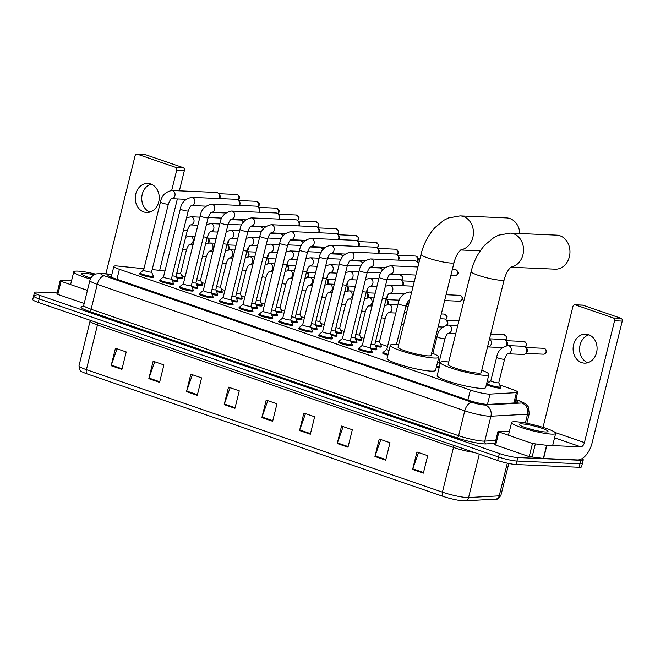 <?xml version="1.0" encoding="UTF-8"?>
<svg xmlns="http://www.w3.org/2000/svg" width="655" height="655" viewBox="0 0 655 655"><rect width="100%" height="100%" fill="white"/><g stroke="black" fill="none" stroke-linecap="round" stroke-linejoin="round"><path stroke-width="0.98" d="M202.166 284.827A7.262 0.974 -166.1 0 1 202.526 285.269A7.262 0.974 -166.1 0 1 201.216 285.498A7.262 0.974 -166.1 0 1 196.754 284.819M222.045 291.671A7.262 0.974 -166.1 0 1 222.405 292.105A7.262 0.974 -166.1 0 1 221.095 292.335A7.262 0.974 -166.1 0 1 216.641 291.655M241.932 298.508A7.262 0.974 -166.1 0 1 242.285 298.95A7.262 0.974 -166.1 0 1 240.983 299.179A7.262 0.974 -166.1 0 1 236.52 298.5M261.812 305.353A7.262 0.974 -166.1 0 1 262.172 305.787A7.262 0.974 -166.1 0 1 260.862 306.016A7.262 0.974 -166.1 0 1 256.408 305.345M281.691 312.189A7.262 0.974 -166.1 0 1 282.051 312.631A7.262 0.974 -166.1 0 1 280.749 312.861A7.262 0.974 -166.1 0 1 276.287 312.181M301.578 319.034A7.262 0.974 -166.1 0 1 301.939 319.468A7.262 0.974 -166.1 0 1 300.629 319.706A7.262 0.974 -166.1 0 1 296.175 319.026M321.458 325.871A7.262 0.974 -166.1 0 1 321.818 326.313A7.262 0.974 -166.1 0 1 320.508 326.542A7.262 0.974 -166.1 0 1 316.054 325.863M341.345 332.715A7.262 0.974 -166.1 0 1 341.705 333.149A7.262 0.974 -166.1 0 1 340.395 333.387A7.262 0.974 -166.1 0 1 335.933 332.707M361.224 339.56A7.262 0.974 -166.1 0 1 361.585 339.994A7.262 0.974 -166.1 0 1 360.275 340.223A7.262 0.974 -166.1 0 1 355.821 339.544M381.112 346.397A7.262 0.974 -166.1 0 1 381.464 346.839A7.262 0.974 -166.1 0 1 380.162 347.068A7.262 0.974 -166.1 0 1 375.7 346.389M500.404 387.441A7.262 0.974 -166.1 0 1 500.764 387.883A7.262 0.974 -166.1 0 1 499.454 388.112A7.262 0.974 -166.1 0 1 491.455 386.54A7.262 0.974 -166.1 0 1 486.665 384.395A7.262 0.974 -166.1 0 1 487.189 384.174M182.278 277.99A7.262 0.974 -166.1 0 1 182.639 278.424A7.262 0.974 -166.1 0 1 181.337 278.653A7.262 0.974 -166.1 0 1 176.875 277.974M197.564 287.61A7.262 0.974 -166.1 0 1 197.925 288.053A7.262 0.974 -166.1 0 1 196.615 288.282A7.262 0.974 -166.1 0 1 192.161 287.602M217.444 294.455A7.262 0.974 -166.1 0 1 217.804 294.889A7.262 0.974 -166.1 0 1 216.502 295.127A7.262 0.974 -166.1 0 1 212.04 294.447M237.331 301.3A7.262 0.974 -166.1 0 1 237.691 301.734A7.262 0.974 -166.1 0 1 236.381 301.963A7.262 0.974 -166.1 0 1 231.927 301.284M257.21 308.137A7.262 0.974 -166.1 0 1 257.571 308.579A7.262 0.974 -166.1 0 1 256.269 308.808A7.262 0.974 -166.1 0 1 251.807 308.128M277.098 314.981A7.262 0.974 -166.1 0 1 277.458 315.415A7.262 0.974 -166.1 0 1 276.148 315.644A7.262 0.974 -166.1 0 1 271.686 314.965M296.977 321.818A7.262 0.974 -166.1 0 1 297.337 322.26A7.262 0.974 -166.1 0 1 296.027 322.489A7.262 0.974 -166.1 0 1 291.573 321.81M316.864 328.663A7.262 0.974 -166.1 0 1 317.216 329.097A7.262 0.974 -166.1 0 1 315.915 329.326A7.262 0.974 -166.1 0 1 311.452 328.654M336.744 335.499A7.262 0.974 -166.1 0 1 337.104 335.941A7.262 0.974 -166.1 0 1 335.794 336.171A7.262 0.974 -166.1 0 1 331.34 335.491M356.623 342.344A7.262 0.974 -166.1 0 1 356.983 342.778A7.262 0.974 -166.1 0 1 355.681 343.015A7.262 0.974 -166.1 0 1 351.219 342.336M376.51 349.18A7.262 0.974 -166.1 0 1 376.871 349.623A7.262 0.974 -166.1 0 1 375.561 349.852A7.262 0.974 -166.1 0 1 371.107 349.172M177.685 280.774A7.262 0.974 -166.1 0 1 178.045 281.208A7.262 0.974 -166.1 0 1 176.735 281.445A7.262 0.974 -166.1 0 1 172.273 280.766M272.496 317.765A7.262 0.974 -166.1 0 1 272.857 318.199A7.262 0.974 -166.1 0 1 271.547 318.436A7.262 0.974 -166.1 0 1 263.547 316.856A7.262 0.974 -166.1 0 1 258.758 314.711A7.262 0.974 -166.1 0 1 259.282 314.49M292.376 324.602A7.262 0.974 -166.1 0 1 292.736 325.044A7.262 0.974 -166.1 0 1 291.434 325.273A7.262 0.974 -166.1 0 1 283.427 323.701A7.262 0.974 -166.1 0 1 278.637 321.556A7.262 0.974 -166.1 0 1 279.161 321.335M192.963 290.402A7.262 0.974 -166.1 0 1 193.323 290.836A7.262 0.974 -166.1 0 1 192.021 291.066A7.262 0.974 -166.1 0 1 184.014 289.494A7.262 0.974 -166.1 0 1 179.224 287.349A7.262 0.974 -166.1 0 1 179.748 287.127M312.263 331.446A7.262 0.974 -166.1 0 1 312.623 331.88A7.262 0.974 -166.1 0 1 311.313 332.118A7.262 0.974 -166.1 0 1 303.314 330.538A7.262 0.974 -166.1 0 1 298.524 328.392A7.262 0.974 -166.1 0 1 299.048 328.18M173.084 283.558A7.262 0.974 -166.1 0 1 173.444 284A7.262 0.974 -166.1 0 1 172.134 284.229A7.262 0.974 -166.1 0 1 164.135 282.649A7.262 0.974 -166.1 0 1 159.345 280.504A7.262 0.974 -166.1 0 1 159.869 280.291M252.617 310.92A7.262 0.974 -166.1 0 1 252.977 311.362A7.262 0.974 -166.1 0 1 251.667 311.592A7.262 0.974 -166.1 0 1 243.66 310.02A7.262 0.974 -166.1 0 1 238.878 307.875A7.262 0.974 -166.1 0 1 239.394 307.654M212.85 297.239A7.262 0.974 -166.1 0 1 213.211 297.681A7.262 0.974 -166.1 0 1 211.901 297.91A7.262 0.974 -166.1 0 1 203.893 296.33A7.262 0.974 -166.1 0 1 199.112 294.193A7.262 0.974 -166.1 0 1 199.628 293.972M232.73 304.084A7.262 0.974 -166.1 0 1 233.09 304.518A7.262 0.974 -166.1 0 1 231.78 304.747A7.262 0.974 -166.1 0 1 223.781 303.175A7.262 0.974 -166.1 0 1 218.991 301.03A7.262 0.974 -166.1 0 1 219.515 300.809M332.142 338.291A7.262 0.974 -166.1 0 1 332.503 338.725A7.262 0.974 -166.1 0 1 331.201 338.954A7.262 0.974 -166.1 0 1 323.193 337.382A7.262 0.974 -166.1 0 1 318.404 335.237A7.262 0.974 -166.1 0 1 318.928 335.016M352.03 345.128A7.262 0.974 -166.1 0 1 352.39 345.57A7.262 0.974 -166.1 0 1 351.08 345.799A7.262 0.974 -166.1 0 1 343.073 344.219A7.262 0.974 -166.1 0 1 338.291 342.074A7.262 0.974 -166.1 0 1 338.807 341.861M371.909 351.972A7.262 0.974 -166.1 0 1 372.269 352.406A7.262 0.974 -166.1 0 1 370.959 352.636A7.262 0.974 -166.1 0 1 362.96 351.064A7.262 0.974 -166.1 0 1 358.17 348.918A7.262 0.974 -166.1 0 1 358.694 348.697M153.204 276.721A7.262 0.974 -166.1 0 1 153.557 277.155A7.262 0.974 -166.1 0 1 152.255 277.384A7.262 0.974 -166.1 0 1 144.247 275.812A7.262 0.974 -166.1 0 1 139.458 273.667A7.262 0.974 -166.1 0 1 139.982 273.446M143.953 268.73L117.818 266.036A13.616 1.826 13.9 0 0 116.32 265.922A13.616 1.826 13.9 0 0 113.864 266.356A13.616 1.826 13.9 0 0 119.406 269.295L470.388 390.061A13.616 1.826 13.9 0 0 490.005 394.097L516.41 392.648A13.616 1.826 13.9 0 0 517.687 392.214A13.616 1.826 13.9 0 0 512.153 389.275L499.749 385.009M164.962 271.031A13.616 1.826 13.9 0 0 161.556 270.548L152.165 269.582M489.809 381.587L487.345 380.743M387.547 346.405L380.457 343.965M364.065 338.324L360.569 337.12M344.186 331.479L340.69 330.276M324.299 324.643L320.811 323.439M304.419 317.798L300.923 316.594M284.532 310.961L281.044 309.758M264.653 304.116L261.157 302.913M244.773 297.272L241.277 296.076M224.886 290.435L221.398 289.232M205.007 283.59L201.511 282.395M185.119 276.754L181.631 275.55M439.177 367.545A7.262 0.974 -166.1 0 1 436.353 367.119M387.858 355.239A7.262 0.974 -166.1 0 1 382.651 352.971A7.262 0.974 -166.1 0 1 383.175 352.75M111.768 274.83A13.616 1.826 13.9 0 0 110.376 274.723A13.616 1.826 13.9 0 0 107.928 275.157A13.616 1.826 13.9 0 0 113.462 278.097L468.759 400.344A13.616 1.826 13.9 0 0 488.376 404.389L516.901 402.817A13.616 1.826 13.9 0 0 518.179 402.383A13.616 1.826 13.9 0 0 515.616 400.582M581.976 458.672A13.616 1.826 -166.1 0 1 583.269 459.859A13.616 1.826 -166.1 0 1 580.821 460.293L517.843 457.542A13.616 1.826 -166.1 0 1 499.397 453.506L40.02 295.446A13.616 1.826 -166.1 0 1 34.478 292.507A13.616 1.826 -166.1 0 1 36.934 292.073L57.132 292.957M583.269 459.859L582.41 463.355A13.616 1.826 -166.1 0 1 579.953 463.789L516.983 461.038A13.616 1.826 -166.1 0 1 498.537 457.002L39.153 298.934A13.616 1.826 -166.1 0 1 33.618 296.003A13.616 1.826 -166.1 0 1 36.066 295.569M33.618 296.003L32.75 299.491A13.616 1.826 -166.1 0 0 38.285 302.43L497.669 460.49A13.616 1.826 -166.1 0 0 516.115 464.534L579.094 467.277A13.616 1.826 -166.1 0 0 581.542 466.843L582.41 463.355A13.616 1.826 -166.1 0 1 579.953 463.789L516.983 461.038A13.616 1.826 -166.1 0 1 498.537 457.002L39.153 298.934A13.616 1.826 -166.1 0 1 33.618 296.003L34.478 292.507M423.367 473.139L427.69 455.675L416.924 451.975L412.601 469.438L423.367 473.139M418.529 452.523L412.781 468.833A3.627 1.99 109 0 0 412.601 469.438M385.689 460.178L390.012 442.714L379.245 439.006L374.922 456.469L385.689 460.178M380.85 439.562L375.102 455.864A3.627 1.99 109 0 0 374.922 456.469M348.002 447.209L352.325 429.745L341.558 426.045L337.235 443.509L348.002 447.209M343.163 426.593L337.415 442.903A3.627 1.99 109 0 0 337.235 443.509M310.323 434.24L314.637 416.776L303.871 413.076L299.556 430.54L310.323 434.24M305.484 413.624L299.736 429.934A3.627 1.99 109 0 0 299.556 430.54M121.904 369.412L126.218 351.948L115.452 348.247L111.137 365.711L121.904 369.412M117.065 348.796L111.317 365.105A3.627 1.99 109 0 0 111.137 365.711M159.583 382.381L163.906 364.917L153.139 361.208L148.816 378.672L159.583 382.381M154.744 361.765L148.996 378.074A3.627 1.99 109 0 0 148.816 378.672M197.27 395.35L201.593 377.878L190.826 374.177L186.503 391.641L197.27 395.35M192.431 374.734L186.683 391.035A3.627 1.99 109 0 0 186.503 391.641M234.948 408.311L239.272 390.847L228.505 387.146L224.182 404.61L234.948 408.311M230.11 387.694L224.362 404.004A3.627 1.99 109 0 0 224.182 404.61M272.636 421.28L276.959 403.816L266.192 400.107L261.869 417.571L272.636 421.28M267.797 400.663L262.049 416.965A3.627 1.99 109 0 0 261.869 417.571M495.311 499.167A4.536 4.118 -93.1 0 0 495.483 499.159L464.845 500.846A4.536 4.118 -93.1 0 1 464.673 500.846A14.885 1.998 -166.1 0 1 464.207 500.862A14.885 1.998 -166.1 0 1 443.23 496.433L87.205 373.931A14.885 1.998 -166.1 0 1 82.571 372.024C80.45 371.786 79.263 369.698 79.018 365.744A18.152 2.432 13.9 0 0 86.403 369.657A4.536 2.489 109 0 0 87.205 373.931M90.374 278.997A22.696 3.038 -166.1 0 1 73.753 271.825A22.696 3.038 -166.1 0 1 77.839 271.104A22.696 3.038 -166.1 0 1 95.45 274.068M90.881 278.007A14.795 1.981 -166.1 0 1 81.49 274.019A14.795 1.981 -166.1 0 1 84.086 273.25A14.795 1.981 -166.1 0 1 93.984 274.813M149.88 212.073A14.525 11.986 92.5 0 1 141.758 197.728A14.525 11.986 92.5 0 1 151.1 184.137M150.699 183.989A14.525 11.986 -87.5 0 0 147.874 183.457A14.525 11.986 -87.5 0 0 135.421 195.714A14.525 11.986 -87.5 0 0 143.781 211.933A14.525 11.986 -87.5 0 0 146.605 212.474A14.525 11.986 -87.5 0 0 159.059 200.217A14.525 11.986 -87.5 0 0 150.699 183.989M87.426 290.386L61.054 281.314L57.812 294.414L56.887 293.923L60.129 280.823L61.054 281.314M84.184 303.486L57.812 294.414M136.985 154.138L144.665 154.474A2.268 1.875 92.5 0 1 145.107 154.555L137.427 154.22A2.268 1.875 -87.5 0 0 135.086 155.784L105.889 273.782M183.146 167.647A2.268 1.875 92.5 0 1 184.399 170.447L176.719 170.112A2.268 1.875 -87.5 0 0 175.466 167.312L183.146 167.647L145.107 154.555M159.673 270.359L177.349 198.932M179.355 190.842L184.399 170.447M175.466 167.312L137.427 154.22M176.719 170.112L171.675 190.515M71.591 280.561L60.129 280.823M519.841 233.548A17.022 14.05 -87.5 0 0 509.868 218.541A17.022 14.05 -87.5 0 0 506.552 217.91L460.121 215.888A17.022 14.05 92.5 0 1 463.429 216.518A17.022 14.05 92.5 0 1 473.377 234.146A17.022 14.05 92.5 0 1 460.94 249.768M454.054 262.508A17.022 2.284 13.9 0 1 450.992 263.048A17.022 2.284 13.9 0 1 427.936 257.996A17.022 2.284 13.9 0 1 421.018 254.328L398.043 347.158A17.022 2.284 13.9 0 0 409.26 352.177A17.022 2.284 13.9 0 0 428.026 355.878A17.022 2.284 13.9 0 0 431.088 355.329L454.054 262.508C455.708 256.433 458.148 252.085 461.374 249.449M431.678 352.955A24.964 3.349 -166.1 0 1 438.793 357.237A24.964 3.349 -166.1 0 1 434.306 358.031A24.964 3.349 -166.1 0 1 406.788 352.619A24.964 3.349 -166.1 0 1 390.331 345.242A24.964 3.349 -166.1 0 1 394.826 344.448A24.964 3.349 -166.1 0 1 398.633 344.776M438.793 357.237L435.559 370.337A24.964 3.349 -166.1 0 1 431.064 371.131A24.964 3.349 -166.1 0 1 403.546 365.719A24.964 3.349 -166.1 0 1 387.089 358.342L390.331 345.242M510.785 267.224L555.17 269.164A17.022 14.05 -87.5 0 0 569.76 254.795A17.022 14.05 -87.5 0 0 559.968 235.784A17.022 14.05 -87.5 0 0 556.66 235.153L510.22 233.123A17.022 14.05 92.5 0 1 513.528 233.753A17.022 14.05 92.5 0 1 523.476 251.389A17.022 14.05 92.5 0 1 511.039 267.003M504.162 279.742A17.022 2.284 13.9 0 1 501.1 280.291A17.022 2.284 13.9 0 1 478.035 275.239A17.022 2.284 13.9 0 1 471.117 271.571L448.143 364.393A17.022 2.284 13.9 0 0 459.368 369.42A17.022 2.284 13.9 0 0 478.125 373.113A17.022 2.284 13.9 0 0 481.188 372.572L504.162 279.742C505.816 273.675 508.247 269.32 511.473 266.691M481.777 370.198A24.964 3.349 -166.1 0 1 488.9 374.48A24.964 3.349 -166.1 0 1 484.405 375.274A24.964 3.349 -166.1 0 1 456.895 369.854A24.964 3.349 -166.1 0 1 440.43 362.485A24.964 3.349 -166.1 0 1 444.925 361.691A24.964 3.349 -166.1 0 1 448.732 362.019M488.9 374.48L485.658 387.58A24.964 3.349 -166.1 0 1 481.163 388.374A24.964 3.349 -166.1 0 1 453.653 382.954A24.964 3.349 -166.1 0 1 437.188 375.585L440.43 362.485M151.551 271.964A4.086 0.549 -166.1 0 1 151.559 272.03A4.086 0.549 -166.1 0 1 150.822 272.152A4.086 0.549 -166.1 0 1 146.319 271.268A4.086 0.549 -166.1 0 1 143.625 270.065A4.086 0.549 -166.1 0 1 143.658 270.016L140.17 272.824A6.812 0.909 -166.1 0 0 140.121 272.906L139.818 274.101M151.567 271.997L153.327 276.074A6.812 0.909 -166.1 0 1 153.335 276.173A6.812 0.909 -166.1 0 1 152.107 276.394A6.812 0.909 -166.1 0 1 144.608 274.912A6.812 0.909 -166.1 0 1 140.121 272.906M171.675 198.678A4.086 3.373 92.5 0 0 175.008 195.255A4.086 3.373 92.5 0 0 172.855 190.744A4.086 3.373 92.5 0 0 172.658 190.671A4.086 3.373 92.5 0 0 171.864 190.515L216.379 192.455A4.086 3.373 92.5 0 1 217.173 192.611A4.086 3.373 92.5 0 1 218.393 193.397A4.086 3.373 92.5 0 1 219.433 197.654A4.086 3.373 92.5 0 1 219.106 198.555M218.393 193.397L219.319 194.33A2.947 2.432 92.5 0 1 220.072 197.409A2.947 2.432 92.5 0 1 219.531 198.571M163.513 276.877L160.057 279.66A6.812 0.909 -166.1 0 0 160 279.742A6.812 0.909 -166.1 0 0 164.487 281.756A6.812 0.909 -166.1 0 0 171.995 283.23A6.812 0.909 -166.1 0 0 173.215 283.017A6.812 0.909 -166.1 0 0 173.207 282.919L171.446 278.842A4.086 0.549 -166.1 0 1 171.438 278.866A4.086 0.549 -166.1 0 1 170.701 278.997A4.086 0.549 -166.1 0 1 166.198 278.113A4.086 0.549 -166.1 0 1 163.504 276.901A4.086 0.549 -166.1 0 1 163.545 276.852M191.555 205.523A4.086 3.373 92.5 0 0 194.887 202.1A4.086 3.373 92.5 0 0 192.742 197.589A4.086 3.373 92.5 0 0 192.537 197.507A4.086 3.373 92.5 0 0 191.743 197.36L236.258 199.3A4.086 3.373 92.5 0 1 237.053 199.456A4.086 3.373 92.5 0 1 238.281 200.233A4.086 3.373 92.5 0 1 239.312 204.491A4.086 3.373 92.5 0 1 238.993 205.392M238.281 200.233L239.206 201.175A2.947 2.432 92.5 0 1 239.951 204.254A2.947 2.432 92.5 0 1 239.411 205.408M191.317 285.645A4.086 0.549 -166.1 0 1 191.326 285.711A4.086 0.549 -166.1 0 1 190.589 285.842A4.086 0.549 -166.1 0 1 186.085 284.95A4.086 0.549 -166.1 0 1 183.392 283.746A4.086 0.549 -166.1 0 1 183.425 283.697M191.326 285.678L193.086 289.756A6.812 0.909 -166.1 0 1 193.102 289.854A6.812 0.909 -166.1 0 1 191.874 290.075A6.812 0.909 -166.1 0 1 184.374 288.593A6.812 0.909 -166.1 0 1 179.879 286.587A6.812 0.909 -166.1 0 1 179.937 286.505L183.4 283.721L200.201 215.806A4.086 0.549 -166.1 0 0 202.076 216.756A4.086 0.549 -166.1 0 0 207.398 217.902A4.086 0.549 -166.1 0 0 208.134 217.771C209.494 214.267 210.607 212.457 211.483 212.343L211.27 212.359M225.918 212.998L211.426 212.367A4.086 3.373 92.5 0 0 214.766 208.937A4.086 3.373 92.5 0 0 212.621 204.425A4.086 3.373 92.5 0 0 212.425 204.352A4.086 3.373 92.5 0 0 211.631 204.196L256.146 206.145A4.086 3.373 92.5 0 1 256.94 206.292A4.086 3.373 92.5 0 1 258.16 207.078A4.086 3.373 92.5 0 1 259.2 211.336A4.086 3.373 92.5 0 1 258.872 212.236M258.16 207.078L259.085 208.02A2.947 2.432 92.5 0 1 259.839 211.09A2.947 2.432 92.5 0 1 259.29 212.253M211.197 292.49A4.086 0.549 -166.1 0 1 211.205 292.548A4.086 0.549 -166.1 0 1 210.468 292.679A4.086 0.549 -166.1 0 1 205.965 291.794A4.086 0.549 -166.1 0 1 203.271 290.583A4.086 0.549 -166.1 0 1 203.304 290.542M231.158 219.204L231.371 219.188C230.486 219.302 229.373 221.112 228.014 224.608L211.205 292.548L212.973 296.6A6.812 0.909 -166.1 0 1 212.981 296.699A6.812 0.909 -166.1 0 1 211.761 296.911A6.812 0.909 -166.1 0 1 204.254 295.438A6.812 0.909 -166.1 0 1 199.767 293.424A6.812 0.909 -166.1 0 1 199.824 293.342L203.279 290.558M231.321 219.204A4.086 3.373 92.5 0 0 234.654 215.782A4.086 3.373 92.5 0 0 232.509 211.27A4.086 3.373 92.5 0 0 232.304 211.188A4.086 3.373 92.5 0 0 231.51 211.041L276.025 212.981A4.086 3.373 92.5 0 1 276.819 213.137A4.086 3.373 92.5 0 1 278.039 213.915A4.086 3.373 92.5 0 1 279.079 218.172A4.086 3.373 92.5 0 1 278.76 219.073M278.039 213.915L278.973 214.856A2.947 2.432 92.5 0 1 279.718 217.935A2.947 2.432 92.5 0 1 279.177 219.089M231.084 299.335A4.086 0.549 -166.1 0 1 231.084 299.392A4.086 0.549 -166.1 0 1 230.355 299.523A4.086 0.549 -166.1 0 1 225.852 298.631A4.086 0.549 -166.1 0 1 223.159 297.427A4.086 0.549 -166.1 0 1 223.191 297.378M247.901 231.452L231.084 299.392L232.852 303.437A6.812 0.909 -166.1 0 1 232.869 303.535A6.812 0.909 -166.1 0 1 231.641 303.756A6.812 0.909 -166.1 0 1 224.141 302.274A6.812 0.909 -166.1 0 1 219.646 300.268A6.812 0.909 -166.1 0 1 219.703 300.186L223.167 297.403L239.967 229.487A4.086 0.549 -166.1 0 0 241.834 230.437A4.086 0.549 -166.1 0 0 247.164 231.583A4.086 0.549 -166.1 0 0 247.901 231.452C249.252 227.948 250.374 226.139 251.25 226.024L251.037 226.04M265.684 226.679L251.192 226.049A4.086 3.373 92.5 0 0 254.533 222.626A4.086 3.373 92.5 0 0 252.388 218.107A4.086 3.373 92.5 0 0 252.191 218.033A4.086 3.373 92.5 0 0 251.397 217.878L295.913 219.826A4.086 3.373 92.5 0 1 296.707 219.974A4.086 3.373 92.5 0 1 297.927 220.76A4.086 3.373 92.5 0 1 298.958 225.017A4.086 3.373 92.5 0 1 298.639 225.918M297.927 220.76L298.852 221.701A2.947 2.432 92.5 0 1 299.597 224.771A2.947 2.432 92.5 0 1 299.057 225.934M250.963 306.172A4.086 0.549 -166.1 0 1 250.971 306.229A4.086 0.549 -166.1 0 1 250.235 306.36A4.086 0.549 -166.1 0 1 245.731 305.476A4.086 0.549 -166.1 0 1 243.038 304.272A4.086 0.549 -166.1 0 1 243.07 304.223M270.916 232.885L271.137 232.869C270.253 232.983 269.139 234.793 267.78 238.297L250.971 306.229L252.74 310.282A6.812 0.909 -166.1 0 1 252.748 310.38A6.812 0.909 -166.1 0 1 251.52 310.593A6.812 0.909 -166.1 0 1 244.02 309.119A6.812 0.909 -166.1 0 1 239.534 307.105A6.812 0.909 -166.1 0 1 239.591 307.023L243.046 304.239M285.564 233.524L271.08 232.893A4.086 3.373 92.5 0 0 274.42 229.463A4.086 3.373 92.5 0 0 272.275 224.952A4.086 3.373 92.5 0 0 272.071 224.878A4.086 3.373 92.5 0 0 271.276 224.722L315.792 226.663A4.086 3.373 92.5 0 1 316.586 226.818A4.086 3.373 92.5 0 1 317.806 227.596A4.086 3.373 92.5 0 1 318.846 231.854A4.086 3.373 92.5 0 1 318.518 232.754M317.806 227.596L318.731 228.538A2.947 2.432 92.5 0 1 319.484 231.616A2.947 2.432 92.5 0 1 318.944 232.779M270.843 313.016A4.086 0.549 -166.1 0 1 270.851 313.074A4.086 0.549 -166.1 0 1 270.114 313.205A4.086 0.549 -166.1 0 1 265.619 312.32A4.086 0.549 -166.1 0 1 262.925 311.109A4.086 0.549 -166.1 0 1 262.958 311.06M270.859 313.049L272.619 317.118A6.812 0.909 -166.1 0 1 272.636 317.216A6.812 0.909 -166.1 0 1 271.407 317.438A6.812 0.909 -166.1 0 1 263.899 315.956A6.812 0.909 -166.1 0 1 259.413 313.95A6.812 0.909 -166.1 0 1 259.47 313.868L262.925 311.084M290.967 239.73A4.086 3.373 92.5 0 0 294.3 236.308A4.086 3.373 92.5 0 0 292.155 231.796A4.086 3.373 92.5 0 0 291.95 231.714A4.086 3.373 92.5 0 0 291.156 231.567L335.671 233.507A4.086 3.373 92.5 0 1 336.474 233.655A4.086 3.373 92.5 0 1 337.693 234.441A4.086 3.373 92.5 0 1 338.725 238.698A4.086 3.373 92.5 0 1 338.406 239.599M337.693 234.441L338.619 235.382A2.947 2.432 92.5 0 1 339.364 238.453A2.947 2.432 92.5 0 1 338.823 239.615M290.73 319.853A4.086 0.549 -166.1 0 1 290.738 319.91A4.086 0.549 -166.1 0 1 290.001 320.041A4.086 0.549 -166.1 0 1 285.498 319.157A4.086 0.549 -166.1 0 1 282.804 317.953A4.086 0.549 -166.1 0 1 282.837 317.904M290.738 319.886L292.498 323.963A6.812 0.909 -166.1 0 1 292.515 324.061A6.812 0.909 -166.1 0 1 291.287 324.274A6.812 0.909 -166.1 0 1 283.787 322.8A6.812 0.909 -166.1 0 1 279.3 320.786A6.812 0.909 -166.1 0 1 279.349 320.713L282.813 317.921M325.33 247.205L310.838 246.575A4.086 3.373 92.5 0 0 314.179 243.144A4.086 3.373 92.5 0 0 312.034 238.633A4.086 3.373 92.5 0 0 311.837 238.559A4.086 3.373 92.5 0 0 311.043 238.404L355.559 240.344A4.086 3.373 92.5 0 1 356.353 240.5A4.086 3.373 92.5 0 1 357.573 241.277A4.086 3.373 92.5 0 1 358.613 245.543A4.086 3.373 92.5 0 1 358.285 246.436M357.573 241.277L358.498 242.219A2.947 2.432 92.5 0 1 359.251 245.298A2.947 2.432 92.5 0 1 358.703 246.46M310.609 326.698A4.086 0.549 -166.1 0 1 310.617 326.755A4.086 0.549 -166.1 0 1 309.88 326.886A4.086 0.549 -166.1 0 1 305.377 326.002A4.086 0.549 -166.1 0 1 302.684 324.79A4.086 0.549 -166.1 0 1 302.725 324.741M310.626 326.73L312.386 330.808A6.812 0.909 -166.1 0 1 312.394 330.906A6.812 0.909 -166.1 0 1 311.174 331.119A6.812 0.909 -166.1 0 1 303.666 329.645A6.812 0.909 -166.1 0 1 299.179 327.631A6.812 0.909 -166.1 0 1 299.237 327.549L302.692 324.765M345.21 254.05L330.726 253.411A4.086 3.373 92.5 0 0 334.066 249.989A4.086 3.373 92.5 0 0 331.921 245.478A4.086 3.373 92.5 0 0 331.717 245.396A4.086 3.373 92.5 0 0 330.922 245.248L375.438 247.189A4.086 3.373 92.5 0 1 376.232 247.336A4.086 3.373 92.5 0 1 377.452 248.122A4.086 3.373 92.5 0 1 378.492 252.38A4.086 3.373 92.5 0 1 378.172 253.28M377.452 248.122L378.385 249.064A2.947 2.432 92.5 0 1 379.13 252.142A2.947 2.432 92.5 0 1 378.59 253.297M330.497 333.534A4.086 0.549 -166.1 0 1 330.497 333.6A4.086 0.549 -166.1 0 1 329.768 333.723A4.086 0.549 -166.1 0 1 325.265 332.838A4.086 0.549 -166.1 0 1 322.571 331.635A4.086 0.549 -166.1 0 1 322.604 331.586L319.116 334.394A6.812 0.909 -166.1 0 0 319.059 334.476L318.764 335.671M330.505 333.567L332.265 337.644A6.812 0.909 -166.1 0 1 332.281 337.743A6.812 0.909 -166.1 0 1 331.053 337.964A6.812 0.909 -166.1 0 1 323.554 336.482A6.812 0.909 -166.1 0 1 319.059 334.476M350.622 260.248A4.086 3.373 92.5 0 0 353.946 256.825A4.086 3.373 92.5 0 0 351.8 252.314A4.086 3.373 92.5 0 0 351.604 252.24A4.086 3.373 92.5 0 0 350.81 252.085L395.325 254.025A4.086 3.373 92.5 0 1 396.119 254.181A4.086 3.373 92.5 0 1 397.339 254.967A4.086 3.373 92.5 0 1 398.379 259.224A4.086 3.373 92.5 0 1 398.052 260.125M397.339 254.967L398.265 255.909A2.947 2.432 92.5 0 1 399.018 258.979A2.947 2.432 92.5 0 1 398.469 260.141M342.459 338.447L339.003 341.23A6.812 0.909 -166.1 0 0 338.946 341.312A6.812 0.909 -166.1 0 0 343.433 343.326A6.812 0.909 -166.1 0 0 350.941 344.8A6.812 0.909 -166.1 0 0 352.161 344.587A6.812 0.909 -166.1 0 0 352.153 344.489L350.392 340.412A4.086 0.549 -166.1 0 1 350.384 340.436A4.086 0.549 -166.1 0 1 349.647 340.567A4.086 0.549 -166.1 0 1 345.144 339.683A4.086 0.549 -166.1 0 1 342.45 338.471A4.086 0.549 -166.1 0 1 342.483 338.422M370.501 267.093A4.086 3.373 92.5 0 0 373.833 263.67A4.086 3.373 92.5 0 0 371.688 259.159A4.086 3.373 92.5 0 0 371.483 259.077A4.086 3.373 92.5 0 0 370.689 258.93L415.204 260.87A4.086 3.373 92.5 0 1 415.999 261.026A4.086 3.373 92.5 0 1 417.219 261.803A4.086 3.373 92.5 0 1 418.398 264.882M417.219 261.803L418.144 262.745A2.947 2.432 92.5 0 1 418.717 263.597M370.255 347.215A4.086 0.549 -166.1 0 1 370.263 347.281A4.086 0.549 -166.1 0 1 369.535 347.412A4.086 0.549 -166.1 0 1 365.031 346.52A4.086 0.549 -166.1 0 1 362.338 345.316A4.086 0.549 -166.1 0 1 362.371 345.267M370.272 347.248L372.032 351.326A6.812 0.909 -166.1 0 1 372.048 351.424A6.812 0.909 -166.1 0 1 370.82 351.645A6.812 0.909 -166.1 0 1 363.312 350.163A6.812 0.909 -166.1 0 1 358.825 348.157A6.812 0.909 -166.1 0 1 358.883 348.075L362.338 345.291L379.147 277.376A4.086 0.549 -166.1 0 0 381.014 278.326A4.086 0.549 -166.1 0 0 386.344 279.472A4.086 0.549 -166.1 0 0 387.08 279.341C388.431 275.837 389.553 274.027 390.429 273.913L390.216 273.929M171.806 279.677A6.812 0.909 -166.1 0 0 176.588 280.446A6.812 0.909 -166.1 0 0 177.816 280.225A6.812 0.909 -166.1 0 0 177.808 280.127L176.048 276.05A4.086 0.549 -166.1 0 1 176.039 276.082A4.086 0.549 -166.1 0 1 175.303 276.214A4.086 0.549 -166.1 0 1 172.224 275.698M208.2 217.509L220.833 218.058A4.086 3.373 92.5 0 1 221.734 218.246M191.686 286.513A6.812 0.909 -166.1 0 0 196.475 287.283A6.812 0.909 -166.1 0 0 197.704 287.07A6.812 0.909 -166.1 0 0 197.687 286.972L195.927 282.894A4.086 0.549 -166.1 0 1 195.919 282.919A4.086 0.549 -166.1 0 1 195.182 283.05A4.086 0.549 -166.1 0 1 192.103 282.542M228.087 224.354L240.713 224.902A4.086 3.373 92.5 0 1 241.613 225.091M215.798 289.706A4.086 0.549 -166.1 0 1 215.806 289.764A4.086 0.549 -166.1 0 1 215.069 289.895A4.086 0.549 -166.1 0 1 211.991 289.379M227.981 241.63A2.947 2.432 92.5 0 1 227.129 243.996L215.806 289.764L217.566 293.808A6.812 0.909 -166.1 0 1 217.583 293.907A6.812 0.909 -166.1 0 1 216.355 294.128A6.812 0.909 -166.1 0 1 211.573 293.358M247.967 231.19L260.6 231.739A4.086 3.373 92.5 0 1 261.492 231.935M235.677 296.543A4.086 0.549 -166.1 0 1 235.685 296.6A4.086 0.549 -166.1 0 1 234.948 296.731A4.086 0.549 -166.1 0 1 231.87 296.224M250.144 245.437L250.357 245.42C249.481 245.535 248.368 247.344 247.009 250.849L235.685 296.6L237.454 300.653A6.812 0.909 -166.1 0 1 237.462 300.751A6.812 0.909 -166.1 0 1 236.242 300.964A6.812 0.909 -166.1 0 1 231.452 300.195M267.854 238.035L280.479 238.584A4.086 3.373 92.5 0 1 281.38 238.772M255.565 303.388A4.086 0.549 -166.1 0 1 255.565 303.445A4.086 0.549 -166.1 0 1 254.836 303.576A4.086 0.549 -166.1 0 1 251.757 303.06M267.748 255.311A2.947 2.432 92.5 0 1 266.896 257.685L255.565 303.445L257.333 307.498A6.812 0.909 -166.1 0 1 257.349 307.596A6.812 0.909 -166.1 0 1 256.121 307.809A6.812 0.909 -166.1 0 1 251.34 307.039M287.733 244.872L300.358 245.42A4.086 3.373 92.5 0 1 301.259 245.617M275.444 310.224A4.086 0.549 -166.1 0 1 275.452 310.29A4.086 0.549 -166.1 0 1 274.715 310.413A4.086 0.549 -166.1 0 1 271.637 309.905M275.46 310.257L277.221 314.334A6.812 0.909 -166.1 0 1 277.229 314.433A6.812 0.909 -166.1 0 1 276.009 314.654A6.812 0.909 -166.1 0 1 271.219 313.876M307.613 251.716L320.246 252.265A4.086 3.373 92.5 0 1 321.147 252.453M295.323 317.069A4.086 0.549 -166.1 0 1 295.331 317.126A4.086 0.549 -166.1 0 1 294.603 317.257A4.086 0.549 -166.1 0 1 291.516 316.75M295.339 317.102L297.1 321.179A6.812 0.909 -166.1 0 1 297.116 321.277A6.812 0.909 -166.1 0 1 295.888 321.49A6.812 0.909 -166.1 0 1 291.098 320.721M327.5 258.553L340.125 259.11A4.086 3.373 92.5 0 1 341.026 259.298M315.211 323.914A4.086 0.549 -166.1 0 1 315.219 323.971A4.086 0.549 -166.1 0 1 314.482 324.102A4.086 0.549 -166.1 0 1 311.403 323.586M315.227 323.938L316.987 328.016A6.812 0.909 -166.1 0 1 316.995 328.114A6.812 0.909 -166.1 0 1 315.767 328.335A6.812 0.909 -166.1 0 1 310.986 327.557M347.379 265.398L360.013 265.946A4.086 3.373 92.5 0 1 360.913 266.135M335.09 330.75A4.086 0.549 -166.1 0 1 335.098 330.808A4.086 0.549 -166.1 0 1 334.361 330.939A4.086 0.549 -166.1 0 1 331.283 330.431M335.106 330.783L336.866 334.861A6.812 0.909 -166.1 0 1 336.875 334.959A6.812 0.909 -166.1 0 1 335.655 335.172A6.812 0.909 -166.1 0 1 330.865 334.402M367.267 272.234L379.892 272.791A4.086 3.373 92.5 0 1 380.792 272.979M350.752 341.247A6.812 0.909 -166.1 0 0 355.534 342.016A6.812 0.909 -166.1 0 0 356.762 341.795A6.812 0.909 -166.1 0 0 356.746 341.697L354.985 337.628A4.086 0.549 -166.1 0 1 354.985 337.652A4.086 0.549 -166.1 0 1 354.249 337.784A4.086 0.549 -166.1 0 1 351.17 337.268M387.146 279.079L399.779 279.628A4.086 3.373 92.5 0 1 401.793 280.561A4.086 3.373 92.5 0 1 402.825 284.819A4.086 3.373 92.5 0 1 402.506 285.719M401.793 280.561L402.719 281.503A2.947 2.432 92.5 0 1 403.464 284.581A2.947 2.432 92.5 0 1 402.923 285.744M370.632 348.083A6.812 0.909 -166.1 0 0 375.421 348.853A6.812 0.909 -166.1 0 0 376.641 348.64A6.812 0.909 -166.1 0 0 376.633 348.542L374.873 344.464A4.086 0.549 -166.1 0 1 374.865 344.489A4.086 0.549 -166.1 0 1 374.128 344.62A4.086 0.549 -166.1 0 1 371.049 344.112M389.045 350.441A4.086 0.549 -166.1 0 1 386.818 349.369A4.086 0.549 -166.1 0 1 386.851 349.32M388.087 354.306A6.812 0.909 -166.1 0 1 383.306 352.21A6.812 0.909 -166.1 0 1 383.363 352.128L386.827 349.344L398.142 303.617A4.086 0.549 -166.1 0 0 400.008 304.567A4.086 0.549 -166.1 0 0 405.339 305.705A4.086 0.549 -166.1 0 0 406.067 305.574A2.947 2.432 92.5 0 0 406.927 303.2M180.633 273.233A4.086 0.549 -166.1 0 1 180.633 273.299A4.086 0.549 -166.1 0 1 179.904 273.422A4.086 0.549 -166.1 0 1 176.825 272.914M207.168 237.47A4.086 3.373 92.5 0 1 207.496 237.757A4.086 3.373 92.5 0 1 208.527 242.014A4.086 3.373 92.5 0 1 208.102 243.12M180.641 273.266L182.401 277.343A6.812 0.909 -166.1 0 1 182.418 277.442A6.812 0.909 -166.1 0 1 181.189 277.654A6.812 0.909 -166.1 0 1 176.408 276.885M207.496 237.757L208.421 238.698A2.947 2.432 92.5 0 1 209.166 241.777A2.947 2.432 92.5 0 1 208.536 243.046M196.287 283.73A6.812 0.909 -166.1 0 0 201.077 284.499A6.812 0.909 -166.1 0 0 202.297 284.286A6.812 0.909 -166.1 0 0 202.289 284.188L200.528 280.111A4.086 0.549 -166.1 0 1 200.52 280.135A4.086 0.549 -166.1 0 1 199.783 280.266A4.086 0.549 -166.1 0 1 196.705 279.75M227.056 244.307A4.086 3.373 92.5 0 1 227.375 244.602A4.086 3.373 92.5 0 1 228.415 248.859A4.086 3.373 92.5 0 1 227.981 249.964M227.375 244.602L228.3 245.543A2.947 2.432 92.5 0 1 229.053 248.613A2.947 2.432 92.5 0 1 228.415 249.891M216.166 290.566A6.812 0.909 -166.1 0 0 220.956 291.344A6.812 0.909 -166.1 0 0 222.184 291.123A6.812 0.909 -166.1 0 0 222.168 291.025L220.407 286.947A4.086 0.549 -166.1 0 1 220.399 286.98A4.086 0.549 -166.1 0 1 219.671 287.111A4.086 0.549 -166.1 0 1 216.584 286.595M248.245 247.746L248.106 249.874L246.943 251.16A4.086 3.373 92.5 0 1 247.262 251.438A4.086 3.373 92.5 0 1 248.294 255.696A4.086 3.373 92.5 0 1 247.868 256.809M247.262 251.438L248.188 252.38A2.947 2.432 92.5 0 1 248.933 255.458A2.947 2.432 92.5 0 1 248.302 256.735M240.279 293.759A4.086 0.549 -166.1 0 1 240.287 293.817A4.086 0.549 -166.1 0 1 239.55 293.948A4.086 0.549 -166.1 0 1 236.471 293.44M268.132 254.59L267.985 256.719L266.831 258.005A4.086 3.373 92.5 0 1 267.142 258.283A4.086 3.373 92.5 0 1 268.182 262.54A4.086 3.373 92.5 0 1 267.748 263.646M249.26 264.833L249.473 264.817C248.589 264.931 247.475 266.741 246.116 270.237L240.287 293.817L242.055 297.869A6.812 0.909 -166.1 0 1 242.063 297.968A6.812 0.909 -166.1 0 1 240.835 298.181A6.812 0.909 -166.1 0 1 236.054 297.411M267.142 258.283L268.067 259.224A2.947 2.432 92.5 0 1 268.82 262.295A2.947 2.432 92.5 0 1 268.182 263.572M260.158 300.604A4.086 0.549 -166.1 0 1 260.166 300.661A4.086 0.549 -166.1 0 1 259.429 300.792A4.086 0.549 -166.1 0 1 256.351 300.277M286.702 264.833A4.086 3.373 92.5 0 1 287.021 265.119A4.086 3.373 92.5 0 1 288.061 269.377A4.086 3.373 92.5 0 1 287.635 270.49M269.139 271.669L269.352 271.653C268.476 271.768 267.355 273.577 266.004 277.081L260.166 300.661L261.935 304.706A6.812 0.909 -166.1 0 1 261.943 304.804A6.812 0.909 -166.1 0 1 260.723 305.025A6.812 0.909 -166.1 0 1 255.933 304.248M287.021 265.119L287.954 266.061A2.947 2.432 92.5 0 1 288.699 269.139A2.947 2.432 92.5 0 1 288.069 270.417M280.045 307.441A4.086 0.549 -166.1 0 1 280.053 307.498A4.086 0.549 -166.1 0 1 279.317 307.629A4.086 0.549 -166.1 0 1 276.238 307.121M306.581 271.669A4.086 3.373 92.5 0 1 306.908 271.964A4.086 3.373 92.5 0 1 307.94 276.222A4.086 3.373 92.5 0 1 307.514 277.327M289.019 278.514L289.24 278.498C288.356 278.612 287.242 280.422 285.883 283.926L280.053 307.498L281.814 311.551A6.812 0.909 -166.1 0 1 281.83 311.649A6.812 0.909 -166.1 0 1 280.602 311.862A6.812 0.909 -166.1 0 1 275.82 311.092M306.908 271.964L307.834 272.906A2.947 2.432 92.5 0 1 308.579 275.976A2.947 2.432 92.5 0 1 307.948 277.253M299.924 314.285A4.086 0.549 -166.1 0 1 299.933 314.343A4.086 0.549 -166.1 0 1 299.196 314.474A4.086 0.549 -166.1 0 1 296.117 313.958M326.468 278.514A4.086 3.373 92.5 0 1 326.788 278.801A4.086 3.373 92.5 0 1 327.827 283.058A4.086 3.373 92.5 0 1 327.394 284.172M299.941 314.318L301.701 318.387A6.812 0.909 -166.1 0 1 301.709 318.486A6.812 0.909 -166.1 0 1 300.489 318.707A6.812 0.909 -166.1 0 1 295.7 317.937M326.788 278.801L327.713 279.742A2.947 2.432 92.5 0 1 328.466 282.821A2.947 2.432 92.5 0 1 327.827 284.098M319.812 321.122A4.086 0.549 -166.1 0 1 319.812 321.179A4.086 0.549 -166.1 0 1 319.083 321.31A4.086 0.549 -166.1 0 1 315.997 320.803M346.348 285.359A4.086 3.373 92.5 0 1 346.675 285.645A4.086 3.373 92.5 0 1 347.707 289.903A4.086 3.373 92.5 0 1 347.281 291.008M319.82 321.155L321.58 325.232A6.812 0.909 -166.1 0 1 321.597 325.33A6.812 0.909 -166.1 0 1 320.369 325.543A6.812 0.909 -166.1 0 1 315.579 324.774M346.675 285.645L347.6 286.587A2.947 2.432 92.5 0 1 348.345 289.657A2.947 2.432 92.5 0 1 347.715 290.935M339.691 327.967A4.086 0.549 -166.1 0 1 339.699 328.024A4.086 0.549 -166.1 0 1 338.962 328.155A4.086 0.549 -166.1 0 1 335.884 327.639M367.545 288.79L367.398 290.926L366.243 292.204A4.086 3.373 92.5 0 1 366.554 292.49A4.086 3.373 92.5 0 1 367.594 296.748A4.086 3.373 92.5 0 1 367.16 297.853M339.708 327.999L341.468 332.069A6.812 0.909 -166.1 0 1 341.476 332.167A6.812 0.909 -166.1 0 1 340.248 332.388A6.812 0.909 -166.1 0 1 335.466 331.618M366.554 292.49L367.48 293.424A2.947 2.432 92.5 0 1 368.233 296.502A2.947 2.432 92.5 0 1 367.594 297.779M359.57 334.803A4.086 0.549 -166.1 0 1 359.579 334.869A4.086 0.549 -166.1 0 1 358.842 334.992A4.086 0.549 -166.1 0 1 355.763 334.484M387.424 295.634L387.285 297.763L386.123 299.048A4.086 3.373 92.5 0 1 386.434 299.327A4.086 3.373 92.5 0 1 387.473 303.584A4.086 3.373 92.5 0 1 387.048 304.69M359.587 334.836L361.347 338.913A6.812 0.909 -166.1 0 1 361.363 339.012A6.812 0.909 -166.1 0 1 360.135 339.233A6.812 0.909 -166.1 0 1 355.346 338.455M386.434 299.327L387.367 300.268A2.947 2.432 92.5 0 1 388.112 303.347A2.947 2.432 92.5 0 1 387.482 304.624M375.233 345.3A6.812 0.909 -166.1 0 0 380.015 346.069A6.812 0.909 -166.1 0 0 381.243 345.856A6.812 0.909 -166.1 0 0 381.235 345.758L379.466 341.681A4.086 0.549 -166.1 0 1 379.466 341.705A4.086 0.549 -166.1 0 1 378.729 341.836A4.086 0.549 -166.1 0 1 375.651 341.32M405.994 305.877A4.086 3.373 92.5 0 1 406.321 306.172L407.246 307.113A2.947 2.432 92.5 0 1 407.77 307.858M406.321 306.172A4.086 3.373 92.5 0 1 407.492 308.972M440.144 318.748L444.074 318.919A4.086 3.373 92.5 0 1 446.088 319.853A4.086 3.373 92.5 0 1 447.119 324.11A4.086 3.373 92.5 0 1 446.694 325.216M446.088 319.853L447.013 320.794A2.947 2.432 92.5 0 1 447.758 323.865A2.947 2.432 92.5 0 1 447.128 325.142M439.104 362.174A4.086 0.549 -166.1 0 1 439.112 362.231A4.086 0.549 -166.1 0 1 438.375 362.362A4.086 0.549 -166.1 0 1 437.548 362.281M439.423 366.579A6.812 0.909 -166.1 0 1 436.582 366.178M489.539 338.823L503.72 339.437A4.086 3.373 92.5 0 1 505.734 340.371A4.086 3.373 92.5 0 1 506.774 344.628A4.086 3.373 92.5 0 1 506.34 345.742M505.734 340.371L506.659 341.312A2.947 2.432 92.5 0 1 507.412 344.391A2.947 2.432 92.5 0 1 506.774 345.668M498.75 382.692A4.086 0.549 -166.1 0 1 498.758 382.749A4.086 0.549 -166.1 0 1 498.021 382.88A4.086 0.549 -166.1 0 1 493.526 381.996A4.086 0.549 -166.1 0 1 490.832 380.792A4.086 0.549 -166.1 0 1 490.865 380.743M507.895 353.765A4.086 3.373 92.5 0 0 511.137 350.793A4.086 3.373 92.5 0 0 509.082 345.832A4.086 3.373 92.5 0 0 508.092 345.603L523.599 346.282A4.086 3.373 92.5 0 1 525.613 347.215A4.086 3.373 92.5 0 1 526.653 351.473A4.086 3.373 92.5 0 1 525.335 353.692A4.086 3.373 92.5 0 1 523.247 354.445L507.887 353.774M498.766 382.725L500.526 386.802A6.812 0.909 -166.1 0 1 500.535 386.9A6.812 0.909 -166.1 0 1 499.315 387.113A6.812 0.909 -166.1 0 1 491.807 385.639A6.812 0.909 -166.1 0 1 487.32 383.625A6.812 0.909 -166.1 0 1 487.377 383.552L490.832 380.76M525.613 347.215L526.546 348.157A2.947 2.432 92.5 0 1 527.291 351.236A2.947 2.432 92.5 0 1 526.342 352.832L525.335 353.692M587.731 362.723A14.525 11.986 92.5 0 1 579.609 348.378A14.525 11.986 92.5 0 1 588.943 334.795M588.55 334.648A14.525 11.986 -87.5 0 0 585.726 334.107A14.525 11.986 -87.5 0 0 573.272 346.364A14.525 11.986 -87.5 0 0 581.632 362.592A14.525 11.986 -87.5 0 0 584.457 363.132A14.525 11.986 -87.5 0 0 596.901 350.875A14.525 11.986 -87.5 0 0 588.55 334.648M532.458 443.517L546.851 445.351L543.609 458.451L529.215 456.609L532.458 443.517L498.905 431.964L495.663 445.064L494.738 444.573L497.98 431.481L498.905 431.964M529.215 456.609L495.663 445.064M543.609 458.451L577.538 459.933A18.152 9.956 109 0 0 592.104 442.919L622.25 321.097L614.57 320.762L584.424 442.583A4.536 2.489 -71 0 1 580.78 446.833L546.851 445.351M574.836 304.788L582.508 305.124A2.268 1.875 92.5 0 1 582.95 305.205L575.27 304.87A2.268 1.875 -87.5 0 0 572.937 306.442L543.011 427.371M614.57 320.762A2.268 1.875 -87.5 0 0 613.317 317.962L620.997 318.297L582.95 305.205M620.997 318.297A2.268 1.875 92.5 0 1 622.25 321.097M613.317 317.962L575.27 304.87M509.443 431.211L497.98 431.481M551.575 434.109A22.696 3.038 -166.1 0 1 526.571 429.181A22.696 3.038 -166.1 0 1 511.604 422.483A22.696 3.038 -166.1 0 1 515.69 421.755A22.696 3.038 -166.1 0 1 540.702 426.683A22.696 3.038 -166.1 0 1 555.661 433.381A22.696 3.038 -166.1 0 1 551.575 434.109M534.136 430.089L526.988 428.133M521.937 423.908A14.795 1.981 -166.1 0 1 539.155 427.387A14.795 1.981 -166.1 0 1 547.801 431.71A14.795 1.981 -166.1 0 1 545.337 431.956A14.795 1.981 -166.1 0 1 529.96 429.017A14.795 1.981 -166.1 0 1 519.341 424.669A14.795 1.981 -166.1 0 1 521.937 423.908M116.934 279.284L119.406 269.295M513.847 402.981L516.41 392.648M487.459 404.389L490.005 394.097M467.916 400.049L470.388 390.061M111.833 274.56L103.482 273.7A9.08 1.22 13.9 0 0 102.483 273.626A9.08 1.22 13.9 0 0 104.546 275.87L472.05 402.317A9.08 1.22 13.9 0 0 484.348 405.011A9.08 1.22 13.9 0 0 485.126 405.011L521.74 402.997A9.08 1.22 13.9 0 0 518.899 400.754L515.837 399.697M526.849 423.302L529.248 413.624A18.152 2.432 -166.1 0 1 527.537 414.206L490.923 416.22A18.152 2.432 -166.1 0 1 489.367 416.212A18.152 2.432 -166.1 0 1 464.772 410.832L97.259 284.376A18.152 2.432 -166.1 0 1 89.874 280.463L83.717 305.353A18.152 2.432 13.9 0 0 91.102 309.266L458.606 435.714A18.152 2.432 13.9 0 0 483.202 441.102A18.152 2.432 13.9 0 0 484.766 441.102L495.745 440.504M495.024 443.419L486.215 443.91A20.428 2.735 -166.1 0 1 456.789 437.843L89.285 311.395A2.268 1.244 109 0 0 91.102 309.266L97.259 284.376A9.08 4.978 -71 0 1 104.546 275.87M486.215 443.91A2.268 2.063 86.9 0 1 484.766 441.102L490.923 416.22A9.08 8.245 -93.1 0 0 485.126 405.011M89.285 311.395A20.428 2.735 -166.1 0 1 83.111 306.327M40.02 295.446L38.285 302.43M499.397 453.506L497.669 460.49M517.843 457.542L516.115 464.534M580.821 460.293L579.094 467.277M472.05 402.317A9.08 4.978 -71 0 0 464.772 410.832L458.606 435.714A2.268 1.244 109 0 1 456.789 437.843M521.74 402.997A9.08 8.245 -93.1 0 1 527.537 414.206L525.359 423.024M518.899 400.754A9.08 4.978 -71 0 1 519.693 400.901L515.862 399.583M103.482 273.7A9.08 6.517 -84.1 0 0 102.254 273.405L111.874 274.396M453.694 445.359A4.536 2.489 -71 0 1 453.489 447.447L97.464 324.954A18.152 2.432 -166.1 0 1 90.079 321.04L79.018 365.744M474.384 452.482A18.152 2.432 -166.1 0 1 453.489 447.447L442.42 492.159A18.152 2.432 13.9 0 0 468.579 497.546L499.216 495.86A18.152 2.432 13.9 0 0 500.928 495.278C498.643 498.651 496.826 499.945 495.483 499.159A4.536 4.118 -93.1 0 0 499.216 495.86L507.306 463.159M464.207 500.862L464.845 500.846A4.536 4.118 -93.1 0 0 468.579 497.546L479.313 454.177M443.23 496.433A4.536 2.489 -71 0 1 442.42 492.159L86.403 369.657L97.464 324.954A4.536 2.489 -71 0 0 97.669 322.858M272.791 420.666L262.049 416.965M235.104 407.697L224.362 404.004M197.417 394.728L186.683 391.035M159.738 381.767L148.996 378.074M122.051 368.798L111.317 365.105M310.47 433.626L299.736 429.934M348.157 446.595L337.415 442.903M385.836 459.564L375.102 455.864M423.523 472.525L412.781 468.833M238.002 199.98L239.198 198.678L239.394 196.729L237.487 194.633L236.651 194.478A2.947 2.432 92.5 0 1 237.233 194.592A2.947 2.432 92.5 0 1 238.936 196.958A2.947 2.432 92.5 0 1 237.855 199.873M171.504 198.678L171.716 198.661C170.84 198.776 169.727 200.586 168.368 204.09A4.086 0.549 -166.1 0 1 167.631 204.221A4.086 0.549 -166.1 0 1 162.309 203.075A4.086 0.549 -166.1 0 1 160.442 202.125C161.564 195.747 165.371 191.874 171.864 190.515M257.882 206.824L259.085 205.514L259.274 203.566L256.539 201.322A2.947 2.432 92.5 0 1 257.112 201.429A2.947 2.432 92.5 0 1 258.823 203.803A2.947 2.432 92.5 0 1 257.743 206.71M191.391 205.523L191.604 205.506C190.728 205.621 189.606 207.43 188.255 210.926A4.086 0.549 -166.1 0 1 187.518 211.057A4.086 0.549 -166.1 0 1 182.188 209.919A4.086 0.549 -166.1 0 1 180.322 208.97C181.443 202.591 185.25 198.719 191.743 197.36M277.769 213.661L278.964 212.359L279.161 210.411L276.418 208.159A2.947 2.432 92.5 0 1 276.991 208.274A2.947 2.432 92.5 0 1 278.702 210.64A2.947 2.432 92.5 0 1 277.622 213.555M297.648 220.506L298.844 219.196L299.04 217.247L296.306 215.004A2.947 2.432 92.5 0 1 296.879 215.11A2.947 2.432 92.5 0 1 298.59 217.485A2.947 2.432 92.5 0 1 297.501 220.391M228.014 224.608A4.086 0.549 -166.1 0 1 227.285 224.739A4.086 0.549 -166.1 0 1 221.955 223.601A4.086 0.549 -166.1 0 1 220.088 222.651C221.21 216.273 225.017 212.4 231.51 211.041M317.528 227.351L318.731 226.04L318.919 224.092L316.185 221.84A2.947 2.432 92.5 0 1 316.758 221.955A2.947 2.432 92.5 0 1 318.469 224.321A2.947 2.432 92.5 0 1 317.388 227.236M337.415 234.187L338.61 232.877L338.807 230.928L336.072 228.685A2.947 2.432 92.5 0 1 336.645 228.791A2.947 2.432 92.5 0 1 338.348 231.166A2.947 2.432 92.5 0 1 337.268 234.081M267.78 238.297A4.086 0.549 -166.1 0 1 267.043 238.42A4.086 0.549 -166.1 0 1 261.722 237.282A4.086 0.549 -166.1 0 1 259.855 236.332C260.977 229.954 264.784 226.081 271.276 224.722M357.294 241.032L358.498 239.722L358.686 237.773L355.952 235.53A2.947 2.432 92.5 0 1 356.525 235.636A2.947 2.432 92.5 0 1 358.236 238.002A2.947 2.432 92.5 0 1 357.155 240.917M290.804 239.722L291.017 239.705C290.14 239.828 289.019 241.63 287.668 245.134A4.086 0.549 -166.1 0 1 286.931 245.265A4.086 0.549 -166.1 0 1 281.601 244.127A4.086 0.549 -166.1 0 1 279.734 243.169C280.856 236.791 284.663 232.926 291.156 231.567M377.182 247.868L378.377 246.567L378.574 244.61L375.831 242.366A2.947 2.432 92.5 0 1 376.404 242.473A2.947 2.432 92.5 0 1 378.115 244.847A2.947 2.432 92.5 0 1 377.034 247.762M310.683 246.567L310.896 246.55C310.02 246.665 308.906 248.474 307.547 251.978A4.086 0.549 -166.1 0 1 306.81 252.109A4.086 0.549 -166.1 0 1 301.488 250.963A4.086 0.549 -166.1 0 1 299.613 250.013C300.743 243.635 304.55 239.763 311.043 238.404M397.061 254.713L398.265 253.403L398.453 251.454L395.718 249.211A2.947 2.432 92.5 0 1 396.291 249.318A2.947 2.432 92.5 0 1 398.003 251.692A2.947 2.432 92.5 0 1 396.914 254.598M330.57 253.411L330.783 253.395C329.899 253.51 328.785 255.319 327.435 258.815A4.086 0.549 -166.1 0 1 326.698 258.946A4.086 0.549 -166.1 0 1 321.368 257.808A4.086 0.549 -166.1 0 1 319.501 256.858C320.623 250.48 324.43 246.607 330.922 245.248M416.948 261.55L418.144 260.248L418.34 258.299L415.598 256.048A2.947 2.432 92.5 0 1 416.171 256.162A2.947 2.432 92.5 0 1 417.882 258.529A2.947 2.432 92.5 0 1 416.801 261.443M350.45 260.248L350.662 260.231C349.786 260.346 348.665 262.156 347.314 265.66A4.086 0.549 -166.1 0 1 346.577 265.791A4.086 0.549 -166.1 0 1 341.255 264.645A4.086 0.549 -166.1 0 1 339.38 263.695C340.502 257.317 344.317 253.452 350.81 252.085M370.337 267.093L370.55 267.076C369.666 267.191 368.552 269 367.193 272.496A4.086 0.549 -166.1 0 1 366.464 272.627A4.086 0.549 -166.1 0 1 361.134 271.489A4.086 0.549 -166.1 0 1 359.267 270.54C360.389 264.161 364.196 260.289 370.689 258.93M455.11 275.624C458.238 274.674 459.974 273.078 456.199 269.893L455.364 269.729A2.947 2.432 92.5 0 1 455.937 269.844A2.947 2.432 92.5 0 1 457.632 273.135A2.947 2.432 92.5 0 1 455.11 275.624L450.853 275.444M379.147 277.376C380.268 270.998 384.076 267.134 390.568 265.766A4.086 3.373 92.5 0 1 391.371 265.922A4.086 3.373 92.5 0 1 391.567 265.995A4.086 3.373 92.5 0 1 393.712 270.507A4.086 3.373 92.5 0 1 390.38 273.937L415.884 275.051M243.701 221.889L241.106 220.08A2.947 2.432 92.5 0 1 241.679 220.186A2.947 2.432 92.5 0 1 243.357 222.323M186.536 217.861L190.859 216.756A4.086 3.373 92.5 0 1 191.849 216.977A4.086 3.373 92.5 0 1 193.905 221.947A4.086 3.373 92.5 0 1 190.662 224.919L197.867 225.238M190.499 224.911L190.711 224.894C189.835 225.017 188.714 226.818 187.363 230.323A4.086 0.549 -166.1 0 1 186.626 230.454A4.086 0.549 -166.1 0 1 183.547 229.938M263.588 228.734L260.993 226.925A2.947 2.432 92.5 0 1 261.566 227.031A2.947 2.432 92.5 0 1 263.236 229.168M206.423 224.698L210.738 223.592A4.086 3.373 92.5 0 1 211.737 223.822A4.086 3.373 92.5 0 1 213.792 228.783A4.086 3.373 92.5 0 1 210.55 231.755L217.755 232.075M210.378 231.755L210.599 231.739C209.715 231.854 208.601 233.663 207.242 237.167A4.086 0.549 -166.1 0 1 206.505 237.298A4.086 0.549 -166.1 0 1 203.427 236.782M283.468 235.571L280.872 233.761A2.947 2.432 92.5 0 1 281.445 233.876A2.947 2.432 92.5 0 1 283.124 236.013M226.302 231.542L230.617 230.437A4.086 3.373 92.5 0 1 231.616 230.666A4.086 3.373 92.5 0 1 233.671 235.628A4.086 3.373 92.5 0 1 230.429 238.6L237.634 238.919M230.265 238.6L230.478 238.584C229.602 238.698 228.48 240.508 227.129 244.004A4.086 0.549 -166.1 0 1 226.393 244.135A4.086 0.549 -166.1 0 1 223.314 243.627M303.347 242.415L300.751 240.606A2.947 2.432 92.5 0 1 301.333 240.713A2.947 2.432 92.5 0 1 303.003 242.849M246.182 238.379L250.505 237.274A4.086 3.373 92.5 0 1 251.495 237.503A4.086 3.373 92.5 0 1 253.559 242.465A4.086 3.373 92.5 0 1 250.316 245.437M247.009 250.849A4.086 0.549 -166.1 0 1 246.272 250.98A4.086 0.549 -166.1 0 1 243.193 250.464M323.234 249.26L320.639 247.443A2.947 2.432 92.5 0 1 321.212 247.557A2.947 2.432 92.5 0 1 322.882 249.694M266.069 245.224L270.384 244.119A4.086 3.373 92.5 0 1 271.383 244.348A4.086 3.373 92.5 0 1 273.438 249.309A4.086 3.373 92.5 0 1 270.196 252.281L277.401 252.601M270.032 252.281L270.245 252.265C269.361 252.38 268.247 254.189 266.896 257.685A4.086 0.549 -166.1 0 1 266.159 257.816A4.086 0.549 -166.1 0 1 263.081 257.309M343.114 256.097L340.518 254.287A2.947 2.432 92.5 0 1 341.091 254.394A2.947 2.432 92.5 0 1 342.77 256.531M285.948 252.069L290.271 250.955A4.086 3.373 92.5 0 1 291.262 251.184A4.086 3.373 92.5 0 1 293.317 256.146A4.086 3.373 92.5 0 1 290.083 259.118L297.288 259.437M287.627 262.147A2.947 2.432 92.5 0 1 286.775 264.522A4.086 0.549 -166.1 0 1 286.038 264.661A4.086 0.549 -166.1 0 1 282.96 264.145M363.001 262.942L360.406 261.124A2.947 2.432 92.5 0 1 360.979 261.239A2.947 2.432 92.5 0 1 362.649 263.375M305.836 258.905L310.151 257.8A4.086 3.373 92.5 0 1 311.15 258.029A4.086 3.373 92.5 0 1 313.205 262.991A4.086 3.373 92.5 0 1 309.962 265.963M307.514 268.992A2.947 2.432 92.5 0 1 306.663 271.366A4.086 0.549 -166.1 0 1 305.926 271.498A4.086 0.549 -166.1 0 1 302.839 270.99M382.88 269.778L380.285 267.969A2.947 2.432 92.5 0 1 380.858 268.075A2.947 2.432 92.5 0 1 382.536 270.212M325.715 265.75L330.03 264.636A4.086 3.373 92.5 0 1 331.029 264.866A4.086 3.373 92.5 0 1 333.084 269.835A4.086 3.373 92.5 0 1 329.842 272.808L337.047 273.127M327.394 275.837A2.947 2.432 92.5 0 1 326.542 278.203A4.086 0.549 -166.1 0 1 325.805 278.342A4.086 0.549 -166.1 0 1 322.727 277.826M401.515 280.315L402.71 279.005L402.907 277.057L400.172 274.805A2.947 2.432 92.5 0 1 400.745 274.92A2.947 2.432 92.5 0 1 402.448 277.286A2.947 2.432 92.5 0 1 401.368 280.201M345.594 272.586L349.917 271.481A4.086 3.373 92.5 0 1 350.908 271.71A4.086 3.373 92.5 0 1 352.971 276.672A4.086 3.373 92.5 0 1 349.729 279.644L356.934 279.963M347.281 282.673A2.947 2.432 92.5 0 1 346.421 285.048A4.086 0.549 -166.1 0 1 345.684 285.179A4.086 0.549 -166.1 0 1 342.606 284.671M365.482 279.431L369.797 278.326A4.086 3.373 92.5 0 1 370.796 278.555A4.086 3.373 92.5 0 1 372.851 283.517A4.086 3.373 92.5 0 1 369.608 286.489M367.16 289.518A2.947 2.432 92.5 0 1 366.309 291.884A4.086 0.549 -166.1 0 1 365.572 292.024A4.086 0.549 -166.1 0 1 362.493 291.508M385.361 286.268L389.684 285.162A4.086 3.373 92.5 0 1 390.675 285.392A4.086 3.373 92.5 0 1 392.738 290.353A4.086 3.373 92.5 0 1 389.496 293.325L403.971 293.964M387.048 296.355A2.947 2.432 92.5 0 1 386.188 298.729A4.086 0.549 -166.1 0 1 385.451 298.868A4.086 0.549 -166.1 0 1 382.373 298.352M459.556 301.226C462.692 300.268 464.428 298.68 460.645 295.487L459.818 295.331A2.947 2.432 92.5 0 1 460.391 295.446A2.947 2.432 92.5 0 1 462.086 298.737A2.947 2.432 92.5 0 1 459.556 301.226L444.639 300.579M398.142 303.617C399.263 297.239 403.071 293.366 409.563 292.007A4.086 3.373 92.5 0 1 410.562 292.236A4.086 3.373 92.5 0 1 411.479 292.842M185.643 237.257L189.966 236.144A4.086 3.373 92.5 0 1 190.957 236.373A4.086 3.373 92.5 0 1 193.02 241.335A4.086 3.373 92.5 0 1 189.778 244.307M189.606 244.307L189.819 244.29C188.943 244.405 187.829 246.215 186.47 249.719A4.086 0.549 -166.1 0 1 185.733 249.85A4.086 0.549 -166.1 0 1 182.655 249.334M205.531 244.094L209.846 242.989A4.086 3.373 92.5 0 1 210.844 243.218A4.086 3.373 92.5 0 1 212.9 248.179A4.086 3.373 92.5 0 1 209.657 251.152L212.998 251.299M209.494 251.152L209.706 251.135C208.822 251.25 207.709 253.059 206.358 256.555A4.086 0.549 -166.1 0 1 205.621 256.686A4.086 0.549 -166.1 0 1 202.542 256.179M247.868 248.466A2.947 2.432 92.5 0 1 247.009 250.84M225.41 250.939L229.733 249.825A4.086 3.373 92.5 0 1 230.724 250.054A4.086 3.373 92.5 0 1 232.779 255.024A4.086 3.373 92.5 0 1 229.545 257.996L232.877 258.144M229.373 257.988L229.586 257.972C228.71 258.086 227.588 259.896 226.237 263.4A4.086 0.549 -166.1 0 1 225.5 263.531A4.086 0.549 -166.1 0 1 222.422 263.015M245.298 257.775L249.612 256.67A4.086 3.373 92.5 0 1 250.611 256.899A4.086 3.373 92.5 0 1 252.666 261.861A4.086 3.373 92.5 0 1 249.424 264.833L252.765 264.98M246.116 270.237A4.086 0.549 -166.1 0 1 245.388 270.368A4.086 0.549 -166.1 0 1 242.301 269.86M265.177 264.62L269.5 263.506A4.086 3.373 92.5 0 1 270.49 263.736A4.086 3.373 92.5 0 1 272.546 268.706A4.086 3.373 92.5 0 1 269.303 271.678L272.644 271.825M266.004 277.081A4.086 0.549 -166.1 0 1 265.267 277.212A4.086 0.549 -166.1 0 1 262.188 276.697M285.056 271.457L289.379 270.351A4.086 3.373 92.5 0 1 290.37 270.581A4.086 3.373 92.5 0 1 292.433 275.542A4.086 3.373 92.5 0 1 289.191 278.514M285.883 283.926A4.086 0.549 -166.1 0 1 285.146 284.049A4.086 0.549 -166.1 0 1 282.068 283.541M304.943 278.301L309.258 277.196A4.086 3.373 92.5 0 1 310.257 277.425A4.086 3.373 92.5 0 1 312.312 282.387A4.086 3.373 92.5 0 1 309.07 285.359L312.41 285.506M308.906 285.359L309.119 285.343C308.243 285.457 307.121 287.258 305.77 290.763A4.086 0.549 -166.1 0 1 305.034 290.894A4.086 0.549 -166.1 0 1 301.955 290.386M324.823 285.138L329.146 284.033A4.086 3.373 92.5 0 1 330.136 284.262A4.086 3.373 92.5 0 1 332.2 289.223A4.086 3.373 92.5 0 1 328.957 292.195M328.785 292.195L328.998 292.179C328.122 292.294 327.009 294.103 325.65 297.607A4.086 0.549 -166.1 0 1 324.913 297.738A4.086 0.549 -166.1 0 1 321.834 297.223M344.71 291.983L349.025 290.877A4.086 3.373 92.5 0 1 350.024 291.107A4.086 3.373 92.5 0 1 352.079 296.068A4.086 3.373 92.5 0 1 348.837 299.04L352.177 299.188M348.673 299.04L348.886 299.024C348.002 299.139 346.888 300.948 345.529 304.444A4.086 0.549 -166.1 0 1 344.8 304.575A4.086 0.549 -166.1 0 1 341.722 304.067M364.589 298.827L368.912 297.714A4.086 3.373 92.5 0 1 369.903 297.943A4.086 3.373 92.5 0 1 371.958 302.905A4.086 3.373 92.5 0 1 368.716 305.877L372.056 306.032M368.552 305.877L368.765 305.86C367.889 305.975 366.767 307.784 365.416 311.289A4.086 0.549 -166.1 0 1 364.679 311.42A4.086 0.549 -166.1 0 1 361.601 310.904M384.477 305.664L388.792 304.559A4.086 3.373 92.5 0 1 389.79 304.788A4.086 3.373 92.5 0 1 391.846 309.75A4.086 3.373 92.5 0 1 388.603 312.722M388.44 312.722L388.652 312.705C387.768 312.82 386.655 314.629 385.296 318.125A4.086 0.549 -166.1 0 1 384.567 318.256A4.086 0.549 -166.1 0 1 381.48 317.749M445.777 319.575L446.931 318.289L447.128 316.34L444.385 314.089A2.947 2.432 92.5 0 1 444.958 314.203A2.947 2.432 92.5 0 1 446.669 316.545A2.947 2.432 92.5 0 1 445.621 319.46M403.521 325.011A4.086 0.549 -166.1 0 1 401.368 324.585M448.085 333.239L448.298 333.223C447.414 333.346 446.301 335.147 444.95 338.651A4.086 0.549 -166.1 0 1 444.213 338.782A4.086 0.549 -166.1 0 1 438.883 337.636A4.086 0.549 -166.1 0 1 437.016 336.686C438.138 330.308 441.945 326.444 448.438 325.085A4.086 3.373 92.5 0 1 449.436 325.306A4.086 3.373 92.5 0 1 451.492 330.276A4.086 3.373 92.5 0 1 448.249 333.248M505.423 340.092L506.577 338.815L506.774 336.858L504.031 334.615A2.947 2.432 92.5 0 1 504.612 334.721A2.947 2.432 92.5 0 1 506.315 337.071A2.947 2.432 92.5 0 1 505.267 339.978M525.302 346.937L526.464 345.652L526.653 343.703L523.918 341.46A2.947 2.432 92.5 0 1 524.491 341.566A2.947 2.432 92.5 0 1 526.194 343.916A2.947 2.432 92.5 0 1 525.154 346.822M489.465 339.118A4.086 3.373 92.5 0 1 491.258 343.957A4.086 3.373 92.5 0 1 488.016 346.929L502.491 347.568M543.544 354.191C546.671 353.241 548.407 351.645 544.633 348.452L543.797 348.296A2.947 2.432 92.5 0 1 544.37 348.411A2.947 2.432 92.5 0 1 546.073 351.702A2.947 2.432 92.5 0 1 543.544 354.191L525.654 353.413M507.731 353.765L507.944 353.749C507.068 353.864 505.947 355.673 504.596 359.177A4.086 0.549 -166.1 0 1 503.859 359.308A4.086 0.549 -166.1 0 1 498.529 358.162A4.086 0.549 -166.1 0 1 496.662 357.212C497.784 350.834 501.591 346.962 508.092 345.603M584.424 442.583L555.211 432.529M580.78 446.833L554.564 437.818M543.355 458.434L546.597 445.334M535.282 444.172L532.04 457.264M111.17 277.245L113.864 266.356M515.035 402.915L517.687 392.214M102.254 273.405L95.769 273.946C95.491 274.011 91.733 275.034 89.874 280.463M82.8 306.515L83.717 305.353M529.248 413.624L528.315 406.829L525.515 403.693L519.693 400.901M500.928 495.278L508.796 463.478M90.194 320.287L90.079 321.04M73.753 271.825L70.593 284.598M421.018 254.328C423.621 243.979 428.239 235.104 434.863 227.694L443.918 220.227L448.519 217.943L460.121 215.888M460.686 249.981L480.287 250.84M471.117 271.571C473.721 261.214 478.338 252.339 484.962 244.937L494.017 237.462L498.619 235.178L510.22 233.123M143.625 270.065L160.442 202.125M171.667 198.686L186.151 199.316M151.559 272.03L168.368 204.09M153.335 276.173L153.041 277.376M236.651 194.478L218.688 193.692M163.504 276.901L180.322 208.97M160 279.742L159.705 280.946M191.547 205.531L206.03 206.161M171.438 278.866L188.255 210.926M173.215 283.017L172.92 284.213M256.539 201.322L238.576 200.536M211.631 204.196C205.138 205.564 201.322 209.428 200.201 215.806M179.879 286.587L179.585 287.782M191.326 285.711L208.134 217.771M193.102 289.854L192.807 291.057M276.418 208.159L258.455 207.381M203.271 290.583L220.088 222.651M199.767 293.424L199.472 294.627M231.313 219.212L245.797 219.843M212.981 296.699L212.687 297.902M296.306 215.004L278.342 214.218M251.397 217.878C244.896 219.245 241.089 223.109 239.967 229.487M219.646 300.268L219.351 301.472M232.869 303.535L232.566 304.739M316.185 221.84L298.221 221.062M243.038 304.272L259.855 236.332M239.534 307.105L239.231 308.308M252.748 310.38L252.453 311.584M336.072 228.685L318.109 227.899M262.925 311.109L279.734 243.169M259.413 313.95L259.118 315.153M290.959 239.73L305.451 240.369M270.851 313.074L287.668 245.134M272.636 317.216L272.333 318.42M355.952 235.53L337.988 234.744M282.804 317.953L299.613 250.013M279.3 320.786L278.997 321.99M290.738 319.91L307.547 251.978M292.515 324.061L292.22 325.265M375.831 242.366L357.867 241.58M302.684 324.79L319.501 256.858M299.179 327.631L298.885 328.835M310.617 326.755L327.435 258.815M312.394 330.906L312.099 332.101M395.718 249.211L377.755 248.425M322.571 331.635L339.38 263.695M350.605 260.256L365.097 260.886M330.497 333.6L347.314 265.66M332.281 337.743L331.979 338.946M415.598 256.048L397.634 255.27M342.45 338.471L359.267 270.54M338.946 341.312L338.643 342.516M370.493 267.101L384.976 267.731M350.384 340.436L367.193 272.496M352.161 344.587L351.866 345.783M419.069 262.172L417.522 262.106M358.825 348.157L358.531 349.352M370.263 347.281L387.08 279.341M372.048 351.424L371.745 352.627M390.568 265.766L417.89 266.962M455.364 269.729L452.302 269.598M176.039 276.082L187.363 230.323M190.859 216.756L199.873 217.149M177.816 280.225L177.521 281.429M241.106 220.08L230.716 219.63M195.919 282.919L207.242 237.167M210.738 223.592L219.752 223.985M197.704 287.07L197.401 288.274M260.993 226.925L250.603 226.466M230.617 230.437L239.64 230.83M217.583 293.907L217.288 295.11M280.872 233.761L270.482 233.311M250.3 245.445L257.521 245.756M250.505 237.274L259.519 237.667M237.462 300.751L237.167 301.955M300.751 240.606L290.361 240.148M270.384 244.119L279.407 244.511M257.349 307.596L257.047 308.792M320.639 247.443L310.249 246.992M289.911 259.118L290.124 259.102C289.248 259.216 288.126 261.026 286.775 264.53L275.452 310.29M290.271 250.955L299.286 251.348M277.229 314.433L276.934 315.636M340.518 254.287L330.128 253.829M309.954 265.971L317.167 266.282M309.799 265.963L310.011 265.946C309.127 266.061 308.014 267.87 306.655 271.366L295.331 317.126M310.151 257.8L319.165 258.193M297.116 321.277L296.813 322.473M360.406 261.124L350.016 260.674M329.678 272.799L329.891 272.783C329.015 272.898 327.893 274.707 326.542 278.211L315.219 323.971M330.03 264.636L339.053 265.029M316.995 328.114L316.701 329.318M380.285 267.969L369.895 267.518M349.557 279.644L349.778 279.628C348.894 279.742 347.78 281.552 346.421 285.056L335.098 330.808M349.917 271.481L358.932 271.874M336.875 334.959L336.58 336.162M400.172 274.805L389.782 274.355M369.6 286.489L376.813 286.808M369.445 286.481L369.657 286.464C368.781 286.587 367.66 288.388 366.309 291.893L354.985 337.652M369.797 278.326L378.819 278.719M356.762 341.795L356.467 342.999M414.312 281.396L402.088 280.864M389.324 293.325L389.537 293.309C388.661 293.424 387.547 295.233 386.188 298.737L374.865 344.489M389.684 285.162L413.133 286.186M376.641 348.64L376.347 349.844M383.306 352.21L383.011 353.413M409.211 300.17L409.424 300.154C408.54 300.268 407.426 302.078 406.067 305.574L396.422 344.555M409.563 292.007L411.668 292.097M459.818 295.331L446.08 294.734M189.762 244.315L193.11 244.462M180.633 273.299L186.47 249.719M189.966 236.144L195.116 236.373M182.418 277.442L182.115 278.645M216.183 238.428L207.791 238.06M227.064 244.315L228.218 243.038L228.366 240.909M200.52 280.135L206.358 256.555M209.846 242.989L214.996 243.21M202.297 284.286L202.002 285.482M236.062 245.265L227.67 244.904M220.399 286.98L226.237 263.4M229.733 249.825L234.883 250.054M222.184 291.123L221.881 292.327M255.949 252.109L247.557 251.741M249.612 256.67L254.762 256.891M242.063 297.968L241.769 299.163M275.829 258.946L267.436 258.586M286.71 264.841L287.873 263.556L288.012 261.427M269.5 263.506L274.65 263.736M261.943 304.804L261.648 306.008M295.716 265.791L287.324 265.422M306.597 271.686L307.752 270.4L307.891 268.272M289.183 278.522L292.523 278.67M289.379 270.351L294.529 270.572M281.83 311.649L281.535 312.853M315.595 272.627L307.203 272.267M326.477 278.522L327.631 277.245L327.778 275.108M299.933 314.343L305.77 290.763M309.258 277.196L314.408 277.417M301.709 318.486L301.415 319.689M335.475 279.472L327.091 279.104M346.364 285.367L347.518 284.082L347.658 281.953M328.941 292.204L332.29 292.351M319.812 321.179L325.65 297.607M329.146 284.033L334.296 284.262M321.597 325.33L321.294 326.534M355.362 286.317L346.97 285.948M339.699 328.024L345.529 304.444M349.025 290.877L354.175 291.098M341.476 332.167L341.181 333.37M375.241 293.153L366.849 292.785M359.579 334.869L365.416 311.289M368.912 297.714L374.062 297.943M361.363 339.012L361.061 340.215M399.321 300.178L386.737 299.63M406.01 305.885L407.164 304.608L407.312 302.479M388.595 312.73L395.808 313.041M379.466 341.705L385.296 318.125M388.792 304.559L397.806 304.952M381.243 345.856L380.948 347.052M408.098 306.532L406.616 306.474M406.853 311.551L404.356 312.509M444.385 314.089L441.323 313.958M438.138 326.837L442.845 327.041M458.958 320.704L446.383 320.156M432.873 353.43L437.016 336.686M448.241 333.248L455.765 333.575M439.112 362.231L444.95 338.651M448.438 325.085L457.771 325.486M439.12 362.199L439.996 364.237M504.031 334.615L490.726 334.034M487.852 346.929L487.435 347.33M523.918 341.46L506.028 340.674M490.832 380.792L496.662 357.212M487.32 383.625L487.025 384.829M498.758 382.749L504.596 359.177M500.535 386.9L500.24 388.104M543.797 348.296L525.916 347.518M511.604 422.483L508.444 435.248M555.661 433.381L552.64 445.605"/></g></svg>
